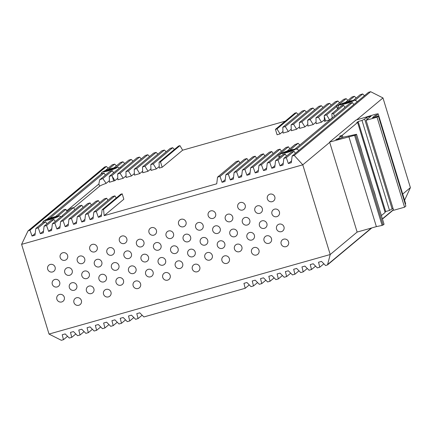 <?xml version="1.0" encoding="UTF-8"?>
<svg xmlns="http://www.w3.org/2000/svg" width="432" height="432" viewBox="0 0 432 432"><rect width="100%" height="100%" fill="white"/><g stroke="black" fill="none" stroke-linecap="round" stroke-linejoin="round"><path stroke-width="0.65" d="M109.388 180.662L106.148 183.362A12.604 1.188 -17 0 0 99.581 186.23L73.656 207.857M332.165 117.86L329.638 119.972A12.604 1.188 -17 0 0 325.636 121.019L324.454 121.354L324.232 115.555L343.672 99.338L346.145 98.636L338.024 105.408L338.364 105.808M324.394 119.777L321.494 122.197L316.165 123.703L315.943 117.898L335.383 101.682L337.856 100.985L318.416 117.196L315.943 117.898M316.105 122.121L313.205 124.54L307.881 126.047L307.654 120.242L327.094 104.026L329.567 103.329L310.127 119.54L307.654 120.242M307.816 124.465L304.922 126.884L299.592 128.39L299.371 122.585L318.805 106.369L321.278 105.673L301.838 121.889L299.371 122.585M299.533 126.808L296.633 129.227L291.303 130.734L291.082 124.929L310.522 108.713L312.995 108.016L293.555 124.232L291.082 124.929M291.244 129.152L288.344 131.571L283.014 133.078L282.793 127.273L302.233 111.062L304.706 110.36L285.266 126.576L282.793 127.273M282.955 131.495L280.055 133.915L277.085 134.757L275.432 129.357L294.872 113.141L296.417 112.703L276.977 128.92L275.432 129.357M285.26 121.16L182.633 150.19L162.162 167.265L159.295 168.075L159.068 162.27L178.508 146.059L179.95 145.649L160.51 161.865L159.068 162.27M159.235 166.498L156.335 168.912L151.006 170.419L150.784 164.619L170.224 148.403L172.697 147.701L153.257 163.917L150.784 164.619M150.946 168.842L148.046 171.261L142.717 172.768L142.495 166.963L161.935 150.746L164.408 150.05L144.968 166.261L142.495 166.963M142.657 171.185L139.757 173.605L134.433 175.111L134.206 169.306L153.646 153.09L156.119 152.393L136.679 168.604L134.206 169.306M134.368 173.529L131.474 175.948L126.144 177.455L125.917 171.65L145.357 155.434L147.83 154.737L128.39 170.953L125.917 171.65M126.085 175.873L123.185 178.292L117.855 179.798L117.634 173.993L137.074 157.777L139.547 157.081L120.107 173.297L117.634 173.993M117.796 178.216L114.896 180.635L113.713 180.97A12.604 1.188 -17 0 0 109.426 182.266L109.285 176.391L119.275 168.059A11.027 1.037 -17 0 0 120.803 167A11.027 1.037 -17 0 0 120.663 166.898L120.717 167.195M35.213 233.393L32.033 236.045L34.992 235.208L35.802 228.544L38.275 227.848L40.322 233.701L43.281 232.864L44.091 226.201L46.564 225.499L48.611 231.358L51.57 230.521L52.38 223.857L54.848 223.155L56.9 229.014L59.859 228.177L60.664 221.513L63.137 220.811L65.183 226.67L68.143 225.833L68.953 219.17L71.426 218.468L73.472 224.321L76.432 223.484L77.242 216.821L79.715 216.124L81.761 221.978L84.721 221.141L85.531 214.477L87.998 213.781L90.05 219.634L93.01 218.797L93.814 212.134L96.287 211.437L98.334 217.291L101.293 216.454L102.103 209.79L103.545 209.38L104.166 215.644L216.729 183.8L217.539 177.136L220.012 176.434L222.059 182.293L225.018 181.456L225.828 174.793L228.296 174.091L230.348 179.95L233.307 179.113L234.112 172.449L236.585 171.747L238.631 177.606L241.596 176.769L242.401 170.105L244.874 169.403L246.92 175.262L249.88 174.42L250.69 167.756L253.163 167.06L255.209 172.913L258.169 172.076L258.979 165.413L261.446 164.716L263.498 170.57L266.458 169.733L267.262 163.069L269.735 162.373L271.782 168.226L274.747 167.389L275.551 160.726L278.024 160.024L280.071 165.883L283.03 165.046L283.84 158.382L286.313 157.68L288.36 163.539L291.319 162.702L292.129 156.038L294.251 155.434L302.789 164.819L330.215 254.524L327.521 264.881L325.604 265.54L321.494 261.403L318.535 262.246L319.793 267.187L317.32 267.889L313.211 263.752L310.252 264.589L311.504 269.53L309.031 270.232L304.922 266.096L301.963 266.933L303.215 271.874L300.742 272.576L296.633 268.439L293.674 269.276L294.926 274.223L292.453 274.919L288.344 270.783L285.385 271.62L286.643 276.566L284.17 277.263L280.06 273.127L277.101 273.964L278.354 278.91L275.881 279.607L271.771 275.47L268.812 276.307L270.065 281.254L267.592 281.95L263.482 277.814L260.523 278.656L261.776 283.597L259.303 284.299L255.193 280.163L252.234 281L253.492 285.941L251.019 286.643L246.91 282.506L243.95 283.343L245.203 288.284L143.872 316.953L139.763 312.817L136.798 313.654L138.056 318.595L135.583 319.297L131.474 315.16L128.515 315.997L129.767 320.938L127.294 321.64L123.185 317.504L120.226 318.341L121.478 323.287L119.005 323.984L114.896 319.847L111.937 320.684L113.195 325.631L110.722 326.327L106.612 322.191L103.648 323.028L104.906 327.974L102.433 328.671L98.323 324.535L95.364 325.372L96.617 330.318L94.144 331.015L90.034 326.878L87.075 327.721L88.328 332.662L85.855 333.364L81.745 329.227L78.786 330.064L80.044 335.005L77.571 335.707L73.462 331.571L70.497 332.408L71.755 337.349L69.282 338.051L65.173 333.914L62.213 334.751L63.466 339.698L61.344 340.297L49.027 334.066L21.6 244.361L28.026 230.893L29.986 230.191L32.033 236.045M43.502 231.05L40.322 233.701M51.791 228.706L48.611 231.358M60.075 226.363L56.9 229.014M68.364 224.014L65.183 226.67M76.653 221.67L73.472 224.321M84.942 219.326L81.761 221.978M93.226 216.983L90.05 219.634M101.515 214.639L98.334 217.291M102.103 209.79L120.755 194.233L122.197 193.828L123.844 199.228L104.166 215.644M225.239 179.642L222.059 182.293M233.528 177.298L230.348 179.95M241.812 174.949L238.631 177.606M250.101 172.606L246.92 175.262M258.39 170.262L255.209 172.913M266.679 167.918L263.498 170.57M274.963 165.575L271.782 168.226M283.252 163.231L280.071 165.883M291.541 160.888L288.36 163.539M356.778 119.783L382.973 97.934L410.4 187.639L402.7 194.065M323.865 263.79L319.793 267.187M315.576 266.134L311.504 269.53M307.287 268.477L303.215 271.874M92.405 329.265L88.328 332.662M84.116 331.609L80.044 335.005M75.827 333.952L71.755 337.349M356.173 98.048L354.429 96.293L348.133 101.547M364.462 95.704L362.718 93.949L360.245 94.651L353.414 100.348M362.718 93.949L355.406 100.051A11.027 1.037 -17 0 0 354.137 100.294M355.406 100.051L355.66 100.51M347.884 100.391L346.145 98.636M344.925 107.433L343.629 105.305A11.027 1.037 -17 0 1 341.285 105.894L331.814 113.794L332.181 118.06M354.429 96.293L351.956 96.995L345.568 102.325M353.819 104.576L352.404 102.557A11.027 1.037 -17 0 1 349.618 103.518L294.991 149.078M116.424 165.866L114.68 164.111L112.207 164.813L105.397 170.494M114.68 164.111L108.248 169.479M124.713 163.523L122.969 161.768L120.496 162.47L114.091 167.81M122.969 161.768L116.24 167.384M105.305 175.138L104.053 172.978A11.027 1.037 -17 0 1 101.893 173.421L46.975 219.224M113.654 172.746L112.298 170.672A11.027 1.037 -17 0 1 109.696 171.477L99.614 179.89L98.896 183.994L66.712 210.838M67.106 211.572L65.912 209.358A12.604 1.188 -17 0 1 64.184 209.439L55.669 216.54M46.883 223.868L45.63 221.713A11.027 1.037 -17 0 1 43.47 222.151L35.802 228.544M104.053 172.978L49.831 218.209M55.231 221.476L53.876 219.402A11.027 1.037 -17 0 1 51.273 220.207L44.091 226.201M65.912 209.358L57.818 216.113M62.3 215.924L62.246 215.627A11.027 1.037 -17 0 1 62.381 215.73A11.027 1.037 -17 0 1 60.853 216.788L52.38 223.857M289.78 148.856L288.446 146.761L279.601 154.143L279.947 154.537M286.502 156.163L285.206 154.035A11.027 1.037 -17 0 1 282.863 154.624L275.551 160.726M299.819 145.049L298.118 143.262A12.604 1.188 -17 0 1 294.905 144.585L287.145 151.054M298.118 143.262L289.71 150.277M343.629 105.305L333.547 113.713L334.454 116.159M295.396 153.311L293.981 151.286A11.027 1.037 -17 0 1 291.195 152.248L283.84 158.382M352.404 102.557L296.984 148.781A11.027 1.037 -17 0 0 295.715 149.024M296.984 148.781L297.238 149.245M256.538 158.312L255.236 156.19L252.763 156.892L234.112 172.449M255.236 156.19L236.585 171.747M264.827 155.963L263.525 153.846L261.052 154.548L242.401 170.105M263.525 153.846L244.874 169.403M273.116 153.619L271.809 151.502L269.336 152.204L250.69 167.756M271.809 151.502L253.163 167.06M281.405 151.276L280.098 149.159L277.625 149.861L258.979 165.413M280.098 149.159L261.446 164.716M288.446 146.761A12.604 1.188 -17 0 1 285.914 147.512L267.262 163.069M279.601 154.143A11.027 1.037 -17 0 0 278.073 155.196A11.027 1.037 -17 0 0 278.208 155.304L269.735 162.373M279.256 157.637L278.208 155.304M285.206 154.035L278.024 160.024M112.298 170.672L102.827 178.567A12.604 1.188 -17 0 0 99.614 179.89M102.827 178.567L106.148 183.362M132.997 161.179L131.258 159.424L128.785 160.126L120.663 166.898M131.258 159.424L111.818 175.64A12.604 1.188 -17 0 0 109.285 176.391M111.818 175.64L114.896 180.635M120.107 173.297L123.185 178.292M141.286 158.836L139.547 157.081M128.39 170.953L131.474 175.948M149.575 156.487L147.83 154.737M136.679 168.604L139.757 173.605M157.864 154.143L156.119 152.393M144.968 166.261L148.046 171.261M166.147 151.799L164.408 150.05M153.257 163.917L156.335 168.912M174.436 149.456L172.697 147.701M122.197 193.828L103.545 209.38M217.539 177.136L236.185 161.579L238.658 160.882L220.012 176.434M239.965 162.999L238.658 160.882M248.254 160.655L246.947 158.539L244.474 159.235L225.828 174.793M246.947 158.539L228.296 174.091M74.223 290.266A3.937 3.829 50.2 0 1 70.556 283.489A3.937 3.829 50.2 0 1 76.016 284.067A3.937 3.829 50.2 0 1 74.223 290.266M65.054 260.264A3.937 3.829 50.2 0 1 61.382 253.492A3.937 3.829 50.2 0 1 66.847 254.065A3.937 3.829 50.2 0 1 65.054 260.264M57.132 286.951A3.937 3.829 50.2 0 1 53.465 280.179A3.937 3.829 50.2 0 1 59.378 281.416A3.937 3.829 50.2 0 1 57.132 286.951M108.41 296.892A3.937 3.829 50.2 0 1 104.738 290.12A3.937 3.829 50.2 0 1 110.203 290.693A3.937 3.829 50.2 0 1 108.41 296.892M99.236 266.895A3.937 3.829 50.2 0 1 95.569 260.118A3.937 3.829 50.2 0 1 101.029 260.69A3.937 3.829 50.2 0 1 99.236 266.895M82.145 263.579A3.937 3.829 50.2 0 1 78.473 256.802A3.937 3.829 50.2 0 1 83.938 257.375A3.937 3.829 50.2 0 1 82.145 263.579M91.319 293.582A3.937 3.829 50.2 0 1 87.647 286.805A3.937 3.829 50.2 0 1 93.112 287.377A3.937 3.829 50.2 0 1 91.319 293.582M133.423 273.521A3.937 3.829 50.2 0 1 129.751 266.744A3.937 3.829 50.2 0 1 135.216 267.322A3.937 3.829 50.2 0 1 133.423 273.521M124.249 243.518A3.937 3.829 50.2 0 1 120.582 236.747A3.937 3.829 50.2 0 1 126.041 237.319A3.937 3.829 50.2 0 1 124.249 243.518M116.332 270.205A3.937 3.829 50.2 0 1 112.66 263.434A3.937 3.829 50.2 0 1 118.12 264.006A3.937 3.829 50.2 0 1 116.332 270.205M167.605 280.147A3.937 3.829 50.2 0 1 163.939 273.375A3.937 3.829 50.2 0 1 169.398 273.947A3.937 3.829 50.2 0 1 167.605 280.147M158.436 250.15A3.937 3.829 50.2 0 1 154.764 243.373A3.937 3.829 50.2 0 1 160.229 243.945A3.937 3.829 50.2 0 1 158.436 250.15M141.345 246.834A3.937 3.829 50.2 0 1 137.673 240.057A3.937 3.829 50.2 0 1 143.132 240.629A3.937 3.829 50.2 0 1 141.345 246.834M150.514 276.836A3.937 3.829 50.2 0 1 146.848 270.059A3.937 3.829 50.2 0 1 152.307 270.632A3.937 3.829 50.2 0 1 150.514 276.836M192.618 256.775A3.937 3.829 50.2 0 1 188.951 249.998A3.937 3.829 50.2 0 1 194.411 250.576A3.937 3.829 50.2 0 1 192.618 256.775M183.449 226.773A3.937 3.829 50.2 0 1 179.777 219.996A3.937 3.829 50.2 0 1 185.242 220.574A3.937 3.829 50.2 0 1 183.449 226.773M175.527 253.46A3.937 3.829 50.2 0 1 171.855 246.688A3.937 3.829 50.2 0 1 177.32 247.261A3.937 3.829 50.2 0 1 175.527 253.46M226.805 263.401A3.937 3.829 50.2 0 1 223.133 256.63A3.937 3.829 50.2 0 1 228.598 257.202A3.937 3.829 50.2 0 1 226.805 263.401M217.631 233.404A3.937 3.829 50.2 0 1 213.964 226.627A3.937 3.829 50.2 0 1 219.424 227.2A3.937 3.829 50.2 0 1 217.631 233.404M200.54 230.089A3.937 3.829 50.2 0 1 196.868 223.312A3.937 3.829 50.2 0 1 202.333 223.884A3.937 3.829 50.2 0 1 200.54 230.089M209.714 260.091A3.937 3.829 50.2 0 1 206.042 253.314A3.937 3.829 50.2 0 1 211.502 253.886A3.937 3.829 50.2 0 1 209.714 260.091M251.818 240.03A3.937 3.829 50.2 0 1 248.146 233.253A3.937 3.829 50.2 0 1 253.611 233.831A3.937 3.829 50.2 0 1 251.818 240.03M242.644 210.028A3.937 3.829 50.2 0 1 238.977 203.251A3.937 3.829 50.2 0 1 244.436 203.828A3.937 3.829 50.2 0 1 242.644 210.028M234.727 236.714A3.937 3.829 50.2 0 1 231.055 229.943A3.937 3.829 50.2 0 1 236.515 230.515A3.937 3.829 50.2 0 1 234.727 236.714M286 246.656A3.937 3.829 50.2 0 1 282.334 239.884A3.937 3.829 50.2 0 1 287.793 240.457A3.937 3.829 50.2 0 1 286 246.656M276.831 216.659A3.937 3.829 50.2 0 1 273.159 209.882A3.937 3.829 50.2 0 1 278.624 210.454A3.937 3.829 50.2 0 1 276.831 216.659M259.735 213.343A3.937 3.829 50.2 0 1 256.068 206.566A3.937 3.829 50.2 0 1 261.527 207.139A3.937 3.829 50.2 0 1 259.735 213.343M268.909 243.346A3.937 3.829 50.2 0 1 265.237 236.569A3.937 3.829 50.2 0 1 270.702 237.141A3.937 3.829 50.2 0 1 268.909 243.346M49.027 334.066L330.215 254.524L357.134 232.07L329.708 142.366L302.789 164.819L21.6 244.361M264.325 228.344A3.937 3.829 50.2 0 1 260.653 221.567A3.937 3.829 50.2 0 1 266.117 222.14A3.937 3.829 50.2 0 1 264.325 228.344M272.241 201.658A3.937 3.829 50.2 0 1 268.574 194.881A3.937 3.829 50.2 0 1 274.034 195.453A3.937 3.829 50.2 0 1 272.241 201.658M281.416 231.655A3.937 3.829 50.2 0 1 277.744 224.883A3.937 3.829 50.2 0 1 283.208 225.455A3.937 3.829 50.2 0 1 281.416 231.655M239.312 251.716A3.937 3.829 50.2 0 1 235.64 244.944A3.937 3.829 50.2 0 1 241.105 245.516A3.937 3.829 50.2 0 1 239.312 251.716M230.137 221.713A3.937 3.829 50.2 0 1 226.471 214.942A3.937 3.829 50.2 0 1 231.93 215.514A3.937 3.829 50.2 0 1 230.137 221.713M247.228 225.029A3.937 3.829 50.2 0 1 243.562 218.252A3.937 3.829 50.2 0 1 249.021 218.83A3.937 3.829 50.2 0 1 247.228 225.029M256.403 255.031A3.937 3.829 50.2 0 1 252.736 248.254A3.937 3.829 50.2 0 1 258.196 248.827A3.937 3.829 50.2 0 1 256.403 255.031M205.124 245.09A3.937 3.829 50.2 0 1 201.458 238.313A3.937 3.829 50.2 0 1 206.917 238.885A3.937 3.829 50.2 0 1 205.124 245.09M213.046 218.403A3.937 3.829 50.2 0 1 209.374 211.626A3.937 3.829 50.2 0 1 214.839 212.198A3.937 3.829 50.2 0 1 213.046 218.403M222.221 248.4A3.937 3.829 50.2 0 1 218.549 241.628A3.937 3.829 50.2 0 1 224.008 242.201A3.937 3.829 50.2 0 1 222.221 248.4M180.112 268.461A3.937 3.829 50.2 0 1 176.445 261.689A3.937 3.829 50.2 0 1 181.904 262.262A3.937 3.829 50.2 0 1 180.112 268.461M170.942 238.459A3.937 3.829 50.2 0 1 167.27 231.687A3.937 3.829 50.2 0 1 172.735 232.259A3.937 3.829 50.2 0 1 170.942 238.459M188.033 241.774A3.937 3.829 50.2 0 1 184.361 234.997A3.937 3.829 50.2 0 1 189.826 235.575A3.937 3.829 50.2 0 1 188.033 241.774M197.208 271.777A3.937 3.829 50.2 0 1 193.536 265A3.937 3.829 50.2 0 1 199.001 265.572A3.937 3.829 50.2 0 1 197.208 271.777M145.93 261.835A3.937 3.829 50.2 0 1 142.258 255.058A3.937 3.829 50.2 0 1 147.722 255.631A3.937 3.829 50.2 0 1 145.93 261.835M153.846 235.148A3.937 3.829 50.2 0 1 150.179 228.371A3.937 3.829 50.2 0 1 155.639 228.944A3.937 3.829 50.2 0 1 153.846 235.148M163.021 265.145A3.937 3.829 50.2 0 1 159.354 258.374A3.937 3.829 50.2 0 1 164.813 258.946A3.937 3.829 50.2 0 1 163.021 265.145M120.917 285.206A3.937 3.829 50.2 0 1 117.245 278.435A3.937 3.829 50.2 0 1 122.71 279.007A3.937 3.829 50.2 0 1 120.917 285.206M111.742 255.204A3.937 3.829 50.2 0 1 108.076 248.432A3.937 3.829 50.2 0 1 113.535 249.005A3.937 3.829 50.2 0 1 111.742 255.204M128.839 258.52A3.937 3.829 50.2 0 1 125.167 251.743A3.937 3.829 50.2 0 1 130.626 252.32A3.937 3.829 50.2 0 1 128.839 258.52M138.008 288.522A3.937 3.829 50.2 0 1 134.341 281.745A3.937 3.829 50.2 0 1 139.801 282.317A3.937 3.829 50.2 0 1 138.008 288.522M86.729 278.581A3.937 3.829 50.2 0 1 83.063 271.804A3.937 3.829 50.2 0 1 88.522 272.376A3.937 3.829 50.2 0 1 86.729 278.581M94.651 251.894A3.937 3.829 50.2 0 1 90.979 245.117A3.937 3.829 50.2 0 1 96.444 245.689A3.937 3.829 50.2 0 1 94.651 251.894M103.826 281.896A3.937 3.829 50.2 0 1 100.154 275.119A3.937 3.829 50.2 0 1 105.619 275.692A3.937 3.829 50.2 0 1 103.826 281.896M61.717 301.952A3.937 3.829 50.2 0 1 58.05 295.18A3.937 3.829 50.2 0 1 63.963 296.417A3.937 3.829 50.2 0 1 61.717 301.952M52.547 271.949A3.937 3.829 50.2 0 1 48.875 265.178A3.937 3.829 50.2 0 1 54.788 266.414A3.937 3.829 50.2 0 1 52.547 271.949M69.638 275.265A3.937 3.829 50.2 0 1 65.966 268.488A3.937 3.829 50.2 0 1 71.431 269.066A3.937 3.829 50.2 0 1 69.638 275.265M78.813 305.267A3.937 3.829 50.2 0 1 75.141 298.49A3.937 3.829 50.2 0 1 80.606 299.068A3.937 3.829 50.2 0 1 78.813 305.267M293.555 124.232L296.633 129.227M314.734 109.771L312.995 108.016M301.838 121.889L304.922 126.884M323.023 107.422L321.278 105.673M310.127 119.54L313.205 124.54M331.312 105.079L329.567 103.329M318.416 117.196L321.494 122.197M339.595 102.735L337.856 100.985M338.024 105.408A11.027 1.037 -17 0 0 336.496 106.466A11.027 1.037 -17 0 0 336.631 106.569L326.641 114.907A12.604 1.188 -17 0 0 324.232 115.555M337.678 108.902L336.631 106.569M326.641 114.907L329.638 119.972M333.547 113.713A12.604 1.188 -17 0 0 331.814 113.794M293.981 151.286L286.313 157.68M382.973 97.934L370.656 91.703L368.534 92.302L292.129 156.038M370.656 91.703L294.251 155.434M404.584 200.237L410.4 187.639M299.003 270.821L294.926 274.223M290.714 273.164L286.643 276.566M282.425 275.513L278.354 278.91M274.136 277.857L270.065 281.254M265.853 280.201L261.776 283.597M257.564 282.544L253.492 285.941M249.275 284.888L245.203 288.284M142.128 315.198L138.056 318.595M133.839 317.542L129.767 320.938M125.555 319.885L121.478 323.287M117.266 322.229L113.195 325.631M108.977 324.578L104.906 327.974M100.688 326.921L96.617 330.318M67.538 336.296L63.466 339.698M108.135 168.21L106.396 166.46L104.479 167.119L28.026 230.893M106.396 166.46L29.986 230.191M45.63 221.713L38.275 227.848M53.876 219.402L46.564 225.499M74.806 209.72L73.499 207.603A12.604 1.188 -17 0 1 71.086 208.251L62.246 215.627M73.499 207.603L54.848 223.155M83.09 207.376L81.788 205.254L79.315 205.956L60.664 221.513M81.788 205.254L63.137 220.811M91.379 205.027L90.072 202.91L87.604 203.612L68.953 219.17M90.072 202.91L71.426 218.468M99.668 202.684L98.361 200.567L95.888 201.269L77.242 216.821M98.361 200.567L79.715 216.124M107.957 200.34L106.65 198.223L104.177 198.925L85.531 214.477M106.65 198.223L87.998 213.781M116.24 197.996L114.939 195.88L112.466 196.576L93.814 212.134M114.939 195.88L96.287 211.437M276.977 128.92L280.055 133.915M298.161 114.458L296.417 112.703M285.266 126.576L288.344 131.571M306.445 112.115L304.706 110.36M182.633 150.19L179.95 145.649M162.162 167.265L160.51 161.865M329.708 142.366L329.616 142.063L355.963 120.091L375.775 114.167L378.162 113.81L376.731 115.004L375.251 115.425L372.443 117.763L378.362 116.089L377.044 117.185L366.093 120.285L371.077 116.127L366.638 117.385L364.635 119.059L362.005 120.431L358.16 121.522L356.729 122.715L357.615 122.461L342.295 135.243L339.498 136.269L341.437 135.961L338.294 138.58L335.783 139.514L337.808 139.207L343.678 137.079L356.54 134.293L355.595 135.081L329.616 142.063M393.017 208.337L389.524 210.438L385.679 211.523L358.16 121.522M389.524 210.438L362.005 120.431M385.679 211.523L385.015 212.08M381.397 215.584L385.133 212.468L357.615 122.461M373.367 189.335A14.18 3.078 -105.8 0 1 374.62 193.001A14.18 3.078 -105.8 0 1 375.662 196.835M359.608 144.331A14.18 3.078 -105.8 0 1 360.86 147.998A14.18 3.078 -105.8 0 1 361.903 151.832M342.927 137.306L342.295 135.243M341.955 137.662L341.437 135.961M338.418 138.98L338.294 138.58M348.856 136.625L376.375 226.627L382.12 225.418L384.059 224.294L356.54 134.293M376.375 226.627L357.134 232.07M405.286 204.142L405.68 203.812L378.162 113.81M377.163 116.429L376.731 115.004M375.683 116.845L375.251 115.425M377.044 117.185L404.563 207.193L405.88 206.091L378.362 116.089M404.563 207.193L393.611 210.292L366.093 120.285M367.232 119.335L366.638 117.385M392.148 209.061L364.635 119.059M111.148 169.538L114.226 168.61L114.799 168.129L111.942 168.89L112.412 168.491L105.343 171.121L108.2 170.359L107.73 170.759L111.148 169.538M111.942 168.89L112.012 169.231L111.958 168.896M347.938 102.557L351.016 101.628L351.589 101.147L348.732 101.903L349.202 101.509L342.133 104.139L344.99 103.378L344.52 103.777L347.938 102.557M289.516 151.286L292.594 150.358L293.166 149.877L290.309 150.638L290.779 150.239L283.711 152.869L286.567 152.107L286.097 152.507L289.516 151.286M52.726 218.273L55.804 217.339L56.376 216.859L53.519 217.62L53.989 217.22L46.921 219.85L49.777 219.089L49.307 219.488L52.726 218.273M106.024 170.926L105.916 170.64M109.777 170.181L109.453 169.328M47.601 219.656L47.493 219.375M51.354 218.911L51.03 218.057M342.814 103.945L342.706 103.658M346.561 103.199L346.237 102.346M284.391 152.674L284.283 152.388M288.144 151.929L287.82 151.076M393.417 209.65L382.39 218.846M371.363 228.042L327.877 264.314M105.003 166.849L28.598 230.58M113.713 180.97L112.342 176.494M99.581 186.23L98.896 183.994M325.636 121.019L324.27 116.543M383.114 225.083L355.595 135.081M382.12 225.418L354.602 135.416M116.829 167.713A7.198 0.675 -17 0 0 107.822 169.636A7.198 0.675 -17 0 0 105.559 171.526A7.198 0.675 -17 0 0 116.829 167.713M353.619 100.732A7.198 0.675 -17 0 0 344.612 102.654A7.198 0.675 -17 0 0 342.349 104.544A7.198 0.675 -17 0 0 353.619 100.732M295.196 149.461A7.198 0.675 -17 0 0 286.189 151.384A7.198 0.675 -17 0 0 283.927 153.274A7.198 0.675 -17 0 0 295.196 149.461M58.412 216.443A7.198 0.675 -17 0 0 49.399 218.365A7.198 0.675 -17 0 0 47.137 220.255A7.198 0.675 -17 0 0 58.412 216.443M108.454 170.559L108.286 169.97M109.242 170.332L108.994 169.711M112.514 169.09L112.428 168.799M50.031 219.289L49.864 218.7M50.819 219.062L50.571 218.441M53.519 217.62L53.59 217.966L53.536 217.625M54.092 217.82L54.005 217.528M345.244 103.572L345.076 102.989M346.032 103.351L345.784 102.73M349.304 102.109L349.218 101.817M286.821 152.307L286.654 151.718M287.609 152.08L287.361 151.459M290.309 150.638L290.38 150.984L290.326 150.644M290.882 150.838L290.795 150.547M393.482 209.86L382.455 219.056M371.844 227.907L327.521 264.881M100.996 174.166L101.569 172.805L102.605 171.823L109.76 168.998L117.742 167.276L119.626 167.886M337.883 108.67L338.359 105.824L339.395 104.841L342.176 103.518L351.232 100.748L354.532 100.294L356.065 100.688L357.242 101.725M279.461 157.399L279.936 154.553L280.973 153.571L283.754 152.248L292.81 149.477L296.109 149.024L297.643 149.423L298.82 150.455M42.574 222.896L43.146 221.535L44.183 220.552L51.338 217.728L59.319 216.005L61.204 216.616"/></g></svg>
